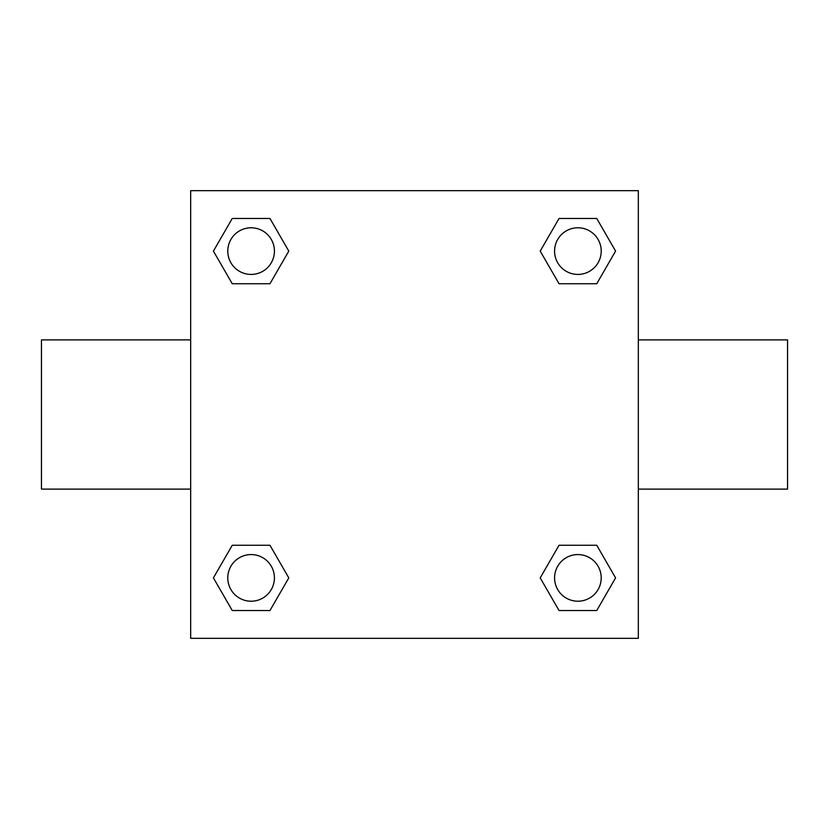 <?xml version="1.0" encoding="UTF-8"?>
<svg xmlns="http://www.w3.org/2000/svg" width="829" height="829" viewBox="0 0 829 829"><rect width="100%" height="100%" fill="white"/><g stroke="black" fill="none" stroke-linecap="round" stroke-linejoin="round"><path stroke-width="1.24" d="M269.953 283.746L232.255 283.746L213.416 251.104L232.255 218.462L269.953 218.462L288.793 251.104L269.953 283.746L232.255 283.746L262.233 283.746M262.233 545.254L269.953 545.254L288.793 577.896L269.953 610.538L232.255 610.538L213.416 577.896L232.255 545.254L269.953 545.254M566.767 283.746L559.047 283.746L540.207 251.104L559.047 218.462L596.745 218.462L615.584 251.104L596.745 283.746L559.047 283.746M559.047 545.254L596.745 545.254L615.584 577.896L596.745 610.538L559.047 610.538L540.207 577.896L559.047 545.254L596.745 545.254L566.767 545.254M638.33 489.11L787.55 489.11L787.55 339.89L638.33 339.89M190.67 339.89L41.45 339.89L41.45 489.11L190.67 489.11M190.67 190.67L638.33 190.67L638.33 638.33L190.67 638.33L190.67 190.67M596.745 610.538L559.047 610.538L596.745 610.538M601.212 577.896A23.316 23.316 0 0 0 566.238 557.699A23.316 23.316 0 0 0 566.238 598.092A23.316 23.316 0 0 0 601.212 577.896M269.953 610.538L232.255 610.538L269.953 610.538M274.42 577.896A23.316 23.316 0 0 0 239.446 557.699A23.316 23.316 0 0 0 239.446 598.092A23.316 23.316 0 0 0 274.42 577.896M559.047 218.462L596.745 218.462L559.047 218.462M601.212 251.104A23.316 23.316 0 0 0 566.238 230.908A23.316 23.316 0 0 0 566.238 271.301A23.316 23.316 0 0 0 601.212 251.104M232.255 218.462L269.953 218.462L232.255 218.462M274.42 251.104A23.316 23.316 0 0 0 239.446 230.908A23.316 23.316 0 0 0 239.446 271.301A23.316 23.316 0 0 0 274.42 251.104"/></g></svg>
